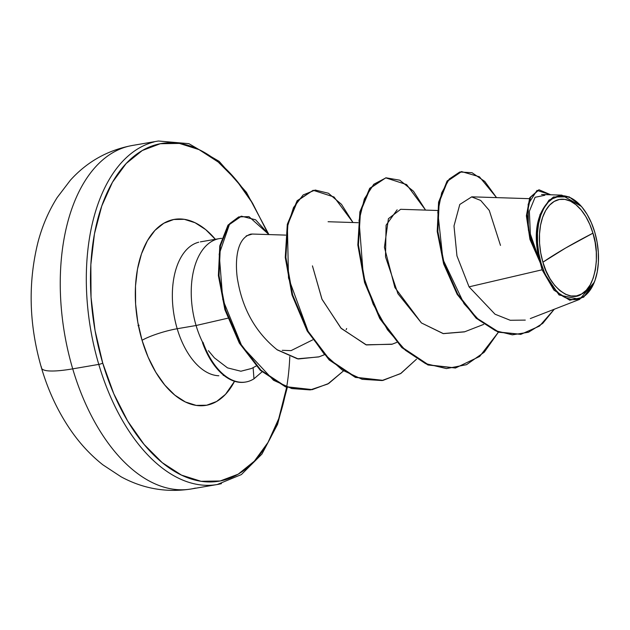 <?xml version="1.0" encoding="UTF-8"?>
<svg xmlns="http://www.w3.org/2000/svg" width="630" height="630" viewBox="0 0 630 630"><rect width="100%" height="100%" fill="white"/><g stroke="black" fill="none" stroke-linecap="round" stroke-linejoin="round"><path stroke-width="0.94" d="M138.025 325.71L139.128 325.277L138.017 325.671M289.784 356.643A171.273 96.886 -99.7 0 1 211.735 481.926A171.273 96.886 -99.7 0 1 102.729 363.1A2.985 0.504 163.5 0 1 98.776 364.4A174.258 98.579 80.3 0 0 221.445 483.635A174.258 98.579 -99.7 0 1 98.776 364.4L72.718 368.857A174.258 98.579 80.3 0 0 195.387 488.092A174.258 98.579 -99.7 0 1 72.718 368.857A69.702 11.828 163.5 0 1 41.509 368.038A69.702 11.828 163.5 0 1 41.454 366.936M542.91 262.198L565.472 248.11L592.948 233.179C600.996 256.079 594.31 289.115 581.64 293.966C570.229 303.077 548.801 286.351 542.91 262.198A48.975 27.704 -99.7 0 1 554.227 201.419A48.975 27.704 -99.7 0 1 592.948 233.179A398.31 67.599 -16.5 0 0 565.472 248.11A398.31 67.599 -16.5 0 0 542.91 262.198L546.068 270.947L550.061 278.807L554.739 285.461L559.928 290.666L565.425 294.226L571.016 295.99L576.489 295.903L581.64 293.966L586.254 290.241L590.168 284.886L593.224 278.106L595.311 270.152L596.35 261.332L596.287 251.992L595.145 242.487L592.948 233.179L589.798 224.43L585.798 216.578L581.12 209.916L575.93 204.711L570.433 201.151L564.842 199.387L559.369 199.474L554.227 201.419L549.604 205.136L545.69 210.491L542.635 217.279L540.548 225.233L539.508 234.045L539.571 243.385L540.713 252.89L542.91 262.198M542.091 269.798L553.959 290.139L569.717 300.203L583.687 297.179L594.318 282.209L579.608 299.384L559.046 294.974L542.091 269.798L540.477 263.45L542.091 269.798L469.051 286.847L542.091 269.798M594.744 232.139A52.479 29.689 -99.7 0 1 594.618 281.445A52.479 29.689 -99.7 0 1 567.803 298.604A52.479 29.689 -99.7 0 1 541.115 263.238L540.414 263.135L541.115 263.238A52.479 29.689 -99.7 0 1 544.446 207.239A52.479 29.689 -99.7 0 1 577.545 202.521A52.479 29.689 -99.7 0 1 594.744 232.139L597.09 242.117L598.319 252.299L598.382 262.308L597.272 271.758L595.035 280.279L591.759 287.548L587.569 293.289L582.616 297.273L577.104 299.352L571.237 299.455L565.244 297.557L559.361 293.745L553.794 288.162L548.777 281.027L544.501 272.617L541.115 263.238L538.768 253.268L537.54 243.078L537.477 233.068L538.587 223.618L540.823 215.098L544.099 207.829L548.297 202.088L553.242 198.103L558.755 196.024L564.622 195.93L570.615 197.82L576.505 201.632L582.065 207.215L587.081 214.35L591.357 222.768L594.744 232.139M221.697 238.353A67.764 38.335 80.3 0 0 196.08 325.505L227.761 318.213L196.08 325.505L177.195 328.734A67.764 38.335 80.3 0 1 198.733 242.211A67.764 38.335 80.3 0 0 177.195 328.734A26.554 4.504 -16.5 0 0 142.049 340.294A94.319 53.353 -99.7 0 1 150.885 235.321A94.319 53.353 -99.7 0 1 215.381 239.298M215.633 239.605L205.64 229.572L195.056 222.729L184.283 219.319L173.746 219.492L163.831 223.233L154.941 230.391L147.404 240.707L141.514 253.78L137.49 269.097L135.497 286.075L135.607 304.062L137.82 322.371L142.049 340.294L148.121 357.147L155.815 372.275L164.832 385.103L174.825 395.136L185.409 401.979L196.182 405.389L206.727 405.216L216.633 401.475L225.524 394.309L234.549 381.276A94.319 53.353 -99.7 0 1 142.049 340.294A26.554 4.504 163.5 0 1 177.195 328.734L196.08 325.505A67.764 38.335 80.3 0 0 202.844 342.759L202.97 342.224L202.844 342.759A67.764 38.335 -99.7 0 1 196.08 325.505A67.764 38.335 -99.7 0 1 217.618 238.983M251.583 368.455L240.88 371.227L227.501 367.873L214.397 357.856L227.501 367.873L240.88 371.227L251.449 368.526L256.119 366.046M177.195 328.734A67.764 38.335 80.3 0 0 218.831 375.756A67.764 38.335 80.3 0 1 177.195 328.734M245.511 382.048A65.654 37.138 -99.7 0 1 202.537 342.815L202.537 342.815A65.654 37.138 80.3 0 0 244.7 382.182M285.618 235.108L252.315 234.045L246.212 235.911M252.417 234.053L250.811 234.116C231.47 239.888 236.967 277.861 237.793 280.83C242.826 309.732 255.993 332.758 277.31 349.91L297.415 358.809L318.78 356.926L324.214 354.816M392.269 344.153L366.432 344.933L341.279 328.474L322.048 299.376L312.441 265.868L321.906 299.053L340.917 328.088L365.959 344.783L391.876 344.303L396.782 342.389M437.37 210.475L400.664 209.302L388.419 218.697L384.418 247.306L394.892 287.54L421.438 322.954L443.394 333.632L464.444 331.876L483.706 324.387M500.488 245.401L489.266 210.412L480.682 200.435L471.649 196.906L459.782 204.466L453.994 225.95L456.955 255.898L469.051 286.847L495.038 314.22L510.229 320.268L525.286 320.111M544.824 195.284L535.083 197.285L529.358 211.294L530.365 234.053L539.241 259.725L536.461 236.014L539.973 214.68L549.053 200.056L561.873 195.143L581.356 206.388M461.278 171.643L447.221 180.904L438.622 202.08L437.22 231.352L443.615 263.828L457.175 294.352L476.233 318.292L498.33 332.207L520.679 334.349L498.109 332.12L476.115 318.174L457.152 294.312L443.638 263.907L437.236 231.564L438.567 202.364L447.048 181.141L461.577 171.588L447.654 181.038L439.165 202.261L437.842 231.454L444.245 263.805L457.758 294.202L476.713 318.071L498.708 332.018L520.978 334.294L539.548 326.041L554.274 309.243L542.721 323.411L528.476 332.246L512.387 334.829L495.511 330.734L479.02 320.127L464.074 303.762L442.914 259.339L437.803 212.192L441.661 192.898L449.261 179.014L459.766 171.998L472.035 172.714L484.761 181.416L496.542 197.623L479.414 176.778L461.577 171.588M538.768 189.851L529.822 197.623L526.397 215.704L529.94 239.345L540.414 263.135L529.987 239.518L526.397 216.011L529.68 197.907L539.075 189.795L530.57 197.221L527.026 214.042L529.728 236.242L540.288 262.962L528.381 230.107L528.176 204.183L537.02 190.41L550.777 194.788L539.075 189.795M539.241 259.725L538.674 259.024L539.241 259.725C538.256 254.693 527.704 217.248 553.526 196.993L569.158 196.836L581.356 206.38M286.658 387.261L278.712 418.722L268.01 442.449L254.323 461.184L238.171 474.193L220.177 480.981L201.033 481.288L181.479 475.107L162.256 462.672L144.112 444.457L127.732 421.171L113.762 393.695L102.729 363.1L95.059 330.553L91.043 297.305L90.846 264.632L94.461 233.801L101.761 205.986L112.455 182.259L126.15 163.524L142.293 150.515L160.288 143.727L179.432 143.419L198.993 149.601L218.216 162.036L236.36 180.251L252.732 203.537L266.837 231.32M41.509 368.038A69.702 11.828 -16.5 0 0 72.718 368.857A174.258 98.579 -99.7 0 1 128.103 146.365A174.258 98.579 80.3 0 0 72.718 368.857L98.776 364.4A174.258 98.579 -99.7 0 1 154.161 141.907A174.258 98.579 80.3 0 0 98.776 364.4A2.985 0.504 -16.5 0 0 102.729 363.1A171.273 96.886 -99.7 0 1 126.173 163.501A171.273 96.886 -99.7 0 1 252.787 203.632M282.248 350.319L291.044 350.627L312.661 339.885M241.44 216.184L255.623 219.799L268.971 234.581L248.937 216.633L238.715 216.901L229.737 223.587L219.185 254.087L222.792 299.541L241.991 346.437L273.53 380.268L291.792 388.568L310.267 389.915L327.765 384.016L343.192 371.164L328.695 383.481L312.291 389.616L286.028 386.702L260.899 370.18L239.959 343.027L225.556 309.739L219.012 275.609L220.382 245.92L228.564 225.115L241.44 216.184L227.958 225.217L219.775 246.023L218.405 275.712L224.957 309.842L239.353 343.13L260.292 370.282L285.429 386.804L311.992 389.663L285.626 386.883L260.379 370.361L239.337 343.114L224.902 309.676L218.382 275.428L219.846 245.692L228.147 224.957L241.132 216.24M498.385 332.223L479.666 356.462L455.632 367.944L428.573 364.88L402.381 347.461L380.363 318.457L365.172 282.398L358.431 244.897L360.478 211.775L370.314 188.189L385.749 177.857L406.61 184.574L425.581 210.097L413.508 191.276L399.806 180.204L386.04 177.81L373.755 184.267L364.368 198.93L359.037 220.437L363.305 275.562L373.133 304.101L387.497 329.789L405.397 350.264L425.541 363.612L446.434 368.589L466.499 364.691L484.249 352.209L498.385 332.223M416.485 359.195L401.003 373.354L383.064 380.363L356.005 377.307L329.813 359.887L307.794 330.884L292.603 294.824L285.863 257.323L287.91 224.193L297.746 200.616L313.173 190.284L334.042 196.993L353.005 222.524L341.499 204.364L328.443 193.245L315.205 190.039L303.132 194.961L293.509 207.553L287.406 226.737L288.501 277.932L308.22 331.632L323.954 353.753L342.342 370.101L362.14 379.299L381.985 380.536L400.515 373.661L416.485 359.195M262.001 371.881L253.977 378.795L262.001 371.881M313.173 190.284L297.139 200.718L287.304 224.304L285.256 257.426L291.997 294.927L307.188 330.986L329.207 359.99L355.399 377.409L382.764 380.418M385.749 177.857L369.708 188.291L359.88 211.877L357.832 244.999L364.565 282.508L379.756 318.559L401.782 347.563L427.967 364.983L455.333 367.991M464.743 331.766L443.118 333.577L421.438 322.954L397.932 293.698L385.513 256.851L386.072 225.217L397.136 209.814M346.657 328.529L346.13 329.624M319.071 356.816L298.329 358.974L276.901 349.618M253.118 367.644L253.977 378.795A65.654 37.138 -99.7 0 1 245.306 382.079A65.654 37.138 -99.7 0 1 202.97 342.224A65.654 37.138 80.3 0 0 253.977 378.795L253.118 367.644M214.397 357.856L208.396 350.658M287.288 387.481L277.546 424.392L261.93 454.072L241.369 474.587L217.216 484.525L191.15 488.99C166.43 492.81 143.057 488.73 121.047 476.776L102.863 464.814C90.389 454.931 79.49 443.126 70.166 429.416C57.708 411.059 48.156 390.584 41.493 368.007C28.988 324.93 27.83 282.941 38.02 242.038C42.273 225.886 48.675 211.042 57.212 197.497L70.403 180.188C87.176 161.65 107.824 150.082 132.339 145.475L158.398 141.01L188.882 143.664L219.122 161.343L246.456 192.37L268.593 233.974M594.208 282.5L594.444 281.886M223.256 375.448L223.823 375.354M529.35 198.671L471.752 196.828M358.186 222.689L328.088 221.728M530.31 318.567L579.608 299.384M541.54 194.489L561.873 195.143M520.38 334.404L520.978 334.294M219.264 238.628L200.379 241.865M455.632 367.944L455.033 368.046M383.064 380.363L382.457 380.473M312.291 389.616L311.685 389.718M245.204 382.103L245.81 382M581.561 206.616L581.159 206.16"/></g></svg>
